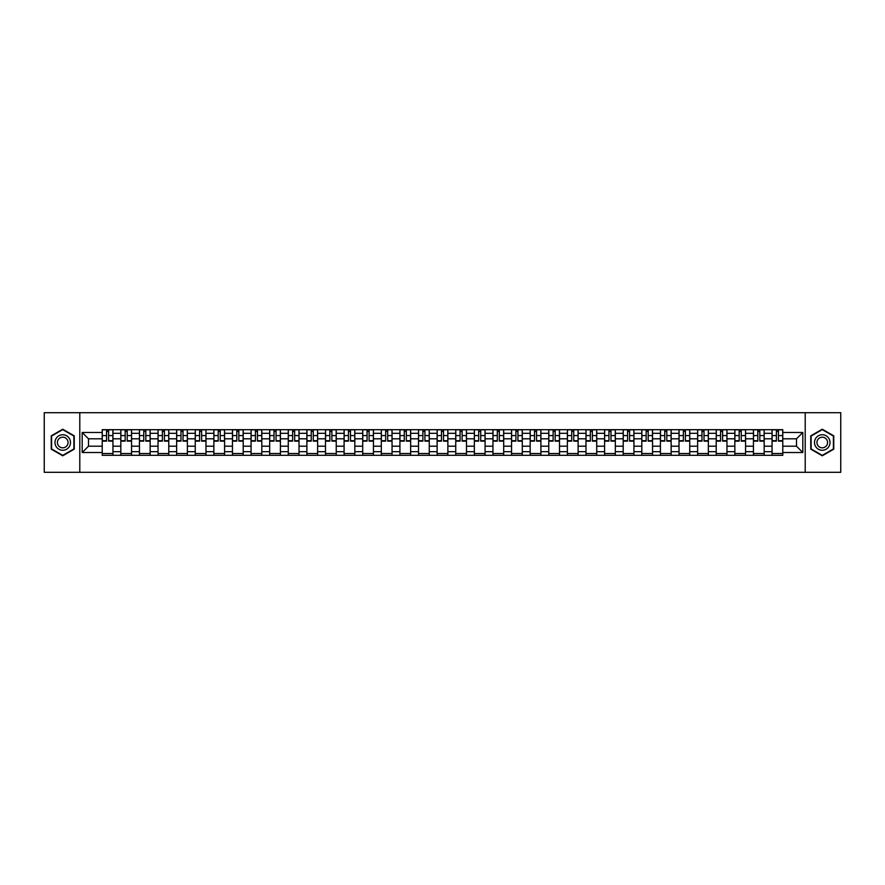 <?xml version="1.0" encoding="UTF-8"?>
<svg xmlns="http://www.w3.org/2000/svg" width="885" height="885" viewBox="0 0 885 885"><rect width="100%" height="100%" fill="white"/><g stroke="black" fill="none" stroke-linecap="round" stroke-linejoin="round"><path stroke-width="1.33" d="M805.206 472.313L840.75 472.313L840.75 412.687L44.25 412.687L44.25 472.313L805.206 472.313L805.206 412.687M120.825 455.321L120.825 433.318L112.948 433.318L112.948 455.321M112.948 433.318L112.948 429.679M120.825 433.318L120.825 429.679M131.555 429.679L131.555 455.321M139.432 455.321L139.432 429.679M150.162 429.679L150.162 455.321M158.039 455.321L158.039 429.679M168.769 429.679L168.769 455.321M176.646 455.321L176.646 429.679M187.377 429.679L187.377 455.321M195.253 455.321L195.253 429.679M205.984 429.679L205.984 455.321M213.86 455.321L213.86 429.679M224.591 429.679L224.591 455.321M232.456 455.321L232.456 429.679M243.198 429.679L243.198 455.321M251.063 455.321L251.063 429.679M261.805 429.679L261.805 455.321M269.671 455.321L269.671 429.679M280.412 429.679L280.412 455.321M288.278 455.321L288.278 429.679M299.019 429.679L299.019 455.321M306.885 455.321L306.885 429.679M317.626 429.679L317.626 455.321M325.492 455.321L325.492 429.679M336.234 429.679L336.234 455.321M344.099 455.321L344.099 429.679M354.83 429.679L354.83 455.321M362.706 455.321L362.706 429.679M373.437 429.679L373.437 455.321M381.313 455.321L381.313 429.679M392.044 429.679L392.044 455.321M399.92 455.321L399.92 429.679M410.651 429.679L410.651 455.321M418.528 455.321L418.528 429.679M429.258 429.679L429.258 455.321M437.135 455.321L437.135 429.679M447.865 429.679L447.865 455.321M455.742 455.321L455.742 429.679M466.472 429.679L466.472 455.321M474.349 455.321L474.349 429.679M485.08 429.679L485.08 455.321M492.956 455.321L492.956 429.679M503.687 429.679L503.687 455.321M511.563 455.321L511.563 429.679M522.294 429.679L522.294 455.321M530.17 455.321L530.17 429.679M540.901 429.679L540.901 455.321M548.766 455.321L548.766 429.679M559.508 429.679L559.508 455.321M567.373 455.321L567.373 429.679M578.115 429.679L578.115 455.321M585.981 455.321L585.981 429.679M596.722 429.679L596.722 455.321M604.588 455.321L604.588 429.679M615.329 429.679L615.329 455.321M623.195 455.321L623.195 429.679M633.937 429.679L633.937 455.321M641.802 455.321L641.802 429.679M652.544 429.679L652.544 455.321M660.409 455.321L660.409 429.679M671.14 429.679L671.14 455.321M679.016 455.321L679.016 429.679M689.747 429.679L689.747 455.321M697.623 455.321L697.623 429.679M708.354 429.679L708.354 455.321M716.231 455.321L716.231 429.679M726.961 429.679L726.961 455.321M734.838 455.321L734.838 429.679M745.568 429.679L745.568 455.321M753.445 455.321L753.445 429.679M764.175 429.679L764.175 455.321M772.052 455.321L772.052 429.679M772.052 446.195L764.175 446.195M753.445 446.195L745.568 446.195M734.838 446.195L726.961 446.195M716.231 446.195L708.354 446.195M697.623 446.195L689.747 446.195M679.016 446.195L671.14 446.195M660.409 446.195L652.544 446.195M641.802 446.195L633.937 446.195M623.195 446.195L615.329 446.195M604.588 446.195L596.722 446.195M585.981 446.195L578.115 446.195M567.373 446.195L559.508 446.195M548.766 446.195L540.901 446.195M530.17 446.195L522.294 446.195M511.563 446.195L503.687 446.195M492.956 446.195L485.08 446.195M474.349 446.195L466.472 446.195M455.742 446.195L447.865 446.195M437.135 446.195L429.258 446.195M418.528 446.195L410.651 446.195M399.92 446.195L392.044 446.195M381.313 446.195L373.437 446.195M362.706 446.195L354.83 446.195M344.099 446.195L336.234 446.195M325.492 446.195L317.626 446.195M306.885 446.195L299.019 446.195M288.278 446.195L280.412 446.195M269.671 446.195L261.805 446.195M251.063 446.195L243.198 446.195M232.456 446.195L224.591 446.195M213.86 446.195L205.984 446.195M195.253 446.195L187.377 446.195M176.646 446.195L168.769 446.195M158.039 446.195L150.162 446.195M139.432 446.195L131.555 446.195M120.825 446.195L112.948 446.195M772.052 438.805L764.175 438.805M753.445 438.805L745.568 438.805M734.838 438.805L726.961 438.805M716.231 438.805L708.354 438.805M697.623 438.805L689.747 438.805M679.016 438.805L671.14 438.805M660.409 438.805L652.544 438.805M641.802 438.805L633.937 438.805M623.195 438.805L615.329 438.805M604.588 438.805L596.722 438.805M585.981 438.805L578.115 438.805M567.373 438.805L559.508 438.805M548.766 438.805L540.901 438.805M530.17 438.805L522.294 438.805M511.563 438.805L503.687 438.805M492.956 438.805L485.08 438.805M474.349 438.805L466.472 438.805M455.742 438.805L447.865 438.805M437.135 438.805L429.258 438.805M418.528 438.805L410.651 438.805M399.92 438.805L392.044 438.805M381.313 438.805L373.437 438.805M362.706 438.805L354.83 438.805M344.099 438.805L336.234 438.805M325.492 438.805L317.626 438.805M306.885 438.805L299.019 438.805M288.278 438.805L280.412 438.805M269.671 438.805L261.805 438.805M251.063 438.805L243.198 438.805M232.456 438.805L224.591 438.805M213.86 438.805L205.984 438.805M195.253 438.805L187.377 438.805M176.646 438.805L168.769 438.805M158.039 438.805L150.162 438.805M139.432 438.805L131.555 438.805M120.825 438.805L112.948 438.805M88.5 446.195L102.218 446.195L102.218 438.805L88.5 438.805L88.5 446.195L82.183 452.523L82.183 432.477L102.218 432.477L102.218 438.805M782.783 438.805L782.783 446.195L796.5 446.195L796.5 438.805L782.783 438.805L782.783 429.679L102.218 429.679L102.218 432.477M782.783 432.477L802.817 432.477L802.817 452.523L782.783 452.523L782.783 446.195M102.218 446.195L102.218 455.321L782.783 455.321L782.783 452.523M102.218 452.523L82.183 452.523M79.794 472.313L79.794 412.687M74.252 435.851L62.735 429.214L51.23 435.851L51.23 449.149L62.735 455.786L74.252 449.149L74.252 435.851M833.77 435.851L822.265 429.214L810.748 435.851L810.748 449.149L822.265 455.786L833.77 449.149L833.77 435.851M112.948 453.529L102.218 453.529M106.565 431.471L108.601 431.471M131.555 453.529L120.825 453.529M125.172 431.471L127.208 431.471M150.162 453.529L139.432 453.529M143.779 431.471L145.815 431.471M168.769 453.529L158.039 453.529M162.386 431.471L164.422 431.471M187.377 453.529L176.646 453.529M180.994 431.471L183.018 431.471M205.984 453.529L195.253 453.529M199.601 431.471L201.625 431.471M224.591 453.529L213.86 453.529M218.208 431.471L220.232 431.471M243.198 453.529L232.456 453.529M236.815 431.471L238.839 431.471M261.805 453.529L251.063 453.529M255.422 431.471L257.447 431.471M280.412 453.529L269.671 453.529M274.029 431.471L276.054 431.471M299.019 453.529L288.278 453.529M292.636 431.471L294.661 431.471M317.626 453.529L306.885 453.529M311.243 431.471L313.268 431.471M336.234 453.529L325.492 453.529M329.851 431.471L331.875 431.471M354.83 453.529L344.099 453.529M348.458 431.471L350.482 431.471M373.437 453.529L362.706 453.529M367.065 431.471L369.089 431.471M392.044 453.529L381.313 453.529M385.672 431.471L387.696 431.471M410.651 453.529L399.92 453.529M404.268 431.471L406.303 431.471M429.258 453.529L418.528 453.529M422.875 431.471L424.911 431.471M447.865 453.529L437.135 453.529M441.482 431.471L443.518 431.471M466.472 453.529L455.742 453.529M460.089 431.471L462.125 431.471M485.08 453.529L474.349 453.529M478.697 431.471L480.732 431.471M503.687 453.529L492.956 453.529M497.304 431.471L499.328 431.471M522.294 453.529L511.563 453.529M515.911 431.471L517.935 431.471M540.901 453.529L530.17 453.529M534.518 431.471L536.542 431.471M559.508 453.529L548.766 453.529M553.125 431.471L555.149 431.471M578.115 453.529L567.373 453.529M571.732 431.471L573.757 431.471M596.722 453.529L585.981 453.529M590.339 431.471L592.364 431.471M615.329 453.529L604.588 453.529M608.946 431.471L610.971 431.471M633.937 453.529L623.195 453.529M627.553 431.471L629.578 431.471M652.544 453.529L641.802 453.529M646.161 431.471L648.185 431.471M671.14 453.529L660.409 453.529M664.768 431.471L666.792 431.471M689.747 453.529L679.016 453.529M683.375 431.471L685.399 431.471M708.354 453.529L697.623 453.529M701.982 431.471L704.006 431.471M726.961 453.529L716.231 453.529M720.578 431.471L722.614 431.471M745.568 453.529L734.838 453.529M739.185 431.471L741.221 431.471M764.175 453.529L753.445 453.529M757.792 431.471L759.828 431.471M782.783 453.529L772.052 453.529M776.399 431.471L778.435 431.471M82.183 432.477L88.5 438.805M796.5 446.195L802.817 452.523M796.5 438.805L802.817 432.477M108.601 441.128L108.601 429.8L112.893 429.8L112.893 441.128L108.601 441.128M106.565 431.349L108.601 431.349M110.326 429.8L102.273 429.8L102.273 441.128L106.565 441.128L106.565 429.8L104.839 429.8M127.208 441.128L127.208 429.8L131.5 429.8L131.5 441.128L127.208 441.128M125.172 431.349L127.208 431.349M128.933 429.8L120.88 429.8L120.88 441.128L125.172 441.128L125.172 429.8L123.446 429.8M145.815 441.128L145.815 429.8L150.107 429.8L150.107 441.128L145.815 441.128M143.779 431.349L145.815 431.349M147.541 429.8L139.487 429.8L139.487 441.128L143.779 441.128L143.779 429.8L142.054 429.8M164.422 441.128L164.422 429.8L168.714 429.8L168.714 441.128L164.422 441.128M162.386 431.349L164.422 431.349M166.148 429.8L158.094 429.8L158.094 441.128L162.386 441.128L162.386 429.8L160.661 429.8M56.02 446.372A7.755 7.755 0 0 0 66.618 449.215A7.755 7.755 0 0 0 69.45 438.628A7.755 7.755 0 0 0 58.864 435.785A7.755 7.755 0 0 0 56.02 446.372M58.145 445.155A5.31 5.31 0 0 0 65.39 447.102A5.31 5.31 0 0 0 67.337 439.845A5.31 5.31 0 0 0 60.08 437.898A5.31 5.31 0 0 0 58.145 445.155M62.735 429.623L73.886 436.062L73.886 448.938L62.735 455.377L51.584 448.938L51.584 436.062L62.735 429.623M815.55 446.372A7.755 7.755 0 0 0 826.136 449.215A7.755 7.755 0 0 0 828.98 438.628A7.755 7.755 0 0 0 818.382 435.785A7.755 7.755 0 0 0 815.55 446.372M817.663 445.155A5.31 5.31 0 0 0 824.92 447.102A5.31 5.31 0 0 0 826.856 439.845A5.31 5.31 0 0 0 819.61 437.898A5.31 5.31 0 0 0 817.663 445.155M822.265 429.623L833.416 436.062L833.416 448.938L822.265 455.377L811.114 448.938L811.114 436.062L822.265 429.623M183.018 441.128L183.018 429.8L187.321 429.8L187.321 441.128L183.018 441.128M180.994 431.349L183.018 431.349M184.755 429.8L176.701 429.8L176.701 441.128L180.994 441.128L180.994 429.8L179.268 429.8M201.625 441.128L201.625 429.8L205.928 429.8L205.928 441.128L201.625 441.128M199.601 431.349L201.625 431.349M203.362 429.8L195.308 429.8L195.308 441.128L199.601 441.128L199.601 429.8L197.875 429.8M220.232 441.128L220.232 429.8L224.524 429.8L224.524 441.128L220.232 441.128M218.208 431.349L220.232 431.349M221.969 429.8L213.916 429.8L213.916 441.128L218.208 441.128L218.208 429.8L216.482 429.8M238.839 441.128L238.839 429.8L243.132 429.8L243.132 441.128L238.839 441.128M236.815 431.349L238.839 431.349M240.576 429.8L232.523 429.8L232.523 441.128L236.815 441.128L236.815 429.8L235.089 429.8M257.447 441.128L257.447 429.8L261.739 429.8L261.739 441.128L257.447 441.128M255.422 431.349L257.447 431.349M259.183 429.8L251.13 429.8L251.13 441.128L255.422 441.128L255.422 429.8L253.696 429.8M276.054 441.128L276.054 429.8L280.346 429.8L280.346 441.128L276.054 441.128M274.029 431.349L276.054 431.349M277.79 429.8L269.737 429.8L269.737 441.128L274.029 441.128L274.029 429.8L272.303 429.8M294.661 441.128L294.661 429.8L298.953 429.8L298.953 441.128L294.661 441.128M292.636 431.349L294.661 431.349M296.387 429.8L288.344 429.8L288.344 441.128L292.636 441.128L292.636 429.8L290.899 429.8M313.268 441.128L313.268 429.8L317.56 429.8L317.56 441.128L313.268 441.128M311.243 431.349L313.268 431.349M314.994 429.8L306.951 429.8L306.951 441.128L311.243 441.128L311.243 429.8L309.507 429.8M331.875 441.128L331.875 429.8L336.167 429.8L336.167 441.128L331.875 441.128M329.851 431.349L331.875 431.349M333.601 429.8L325.558 429.8L325.558 441.128L329.851 441.128L329.851 429.8L328.114 429.8M350.482 441.128L350.482 429.8L354.774 429.8L354.774 441.128L350.482 441.128M348.458 431.349L350.482 431.349M352.208 429.8L344.165 429.8L344.165 441.128L348.458 441.128L348.458 429.8L346.721 429.8M369.089 441.128L369.089 429.8L373.381 429.8L373.381 441.128L369.089 441.128M367.065 431.349L369.089 431.349M370.815 429.8L362.762 429.8L362.762 441.128L367.065 441.128L367.065 429.8L365.328 429.8M387.696 441.128L387.696 429.8L391.989 429.8L391.989 441.128L387.696 441.128M385.672 431.349L387.696 431.349M389.422 429.8L381.369 429.8L381.369 441.128L385.672 441.128L385.672 429.8L383.935 429.8M406.303 441.128L406.303 429.8L410.596 429.8L410.596 441.128L406.303 441.128M404.268 431.349L406.303 431.349M408.029 429.8L399.976 429.8L399.976 441.128L404.268 441.128L404.268 429.8L402.542 429.8M424.911 441.128L424.911 429.8L429.203 429.8L429.203 441.128L424.911 441.128M422.875 431.349L424.911 431.349M426.636 429.8L418.583 429.8L418.583 441.128L422.875 441.128L422.875 429.8L421.149 429.8M443.518 441.128L443.518 429.8L447.81 429.8L447.81 441.128L443.518 441.128M441.482 431.349L443.518 431.349M445.243 429.8L437.19 429.8L437.19 441.128L441.482 441.128L441.482 429.8L439.756 429.8M462.125 441.128L462.125 429.8L466.417 429.8L466.417 441.128L462.125 441.128M460.089 431.349L462.125 431.349M463.851 429.8L455.797 429.8L455.797 441.128L460.089 441.128L460.089 429.8L458.364 429.8M480.732 441.128L480.732 429.8L485.024 429.8L485.024 441.128L480.732 441.128M478.697 431.349L480.732 431.349M482.458 429.8L474.404 429.8L474.404 441.128L478.697 441.128L478.697 429.8L476.971 429.8M499.328 441.128L499.328 429.8L503.631 429.8L503.631 441.128L499.328 441.128M497.304 431.349L499.328 431.349M501.065 429.8L493.011 429.8L493.011 441.128L497.304 441.128L497.304 429.8L495.578 429.8M517.935 441.128L517.935 429.8L522.238 429.8L522.238 441.128L517.935 441.128M515.911 431.349L517.935 431.349M519.672 429.8L511.618 429.8L511.618 441.128L515.911 441.128L515.911 429.8L514.185 429.8M536.542 441.128L536.542 429.8L540.835 429.8L540.835 441.128L536.542 441.128M534.518 431.349L536.542 431.349M538.279 429.8L530.226 429.8L530.226 441.128L534.518 441.128L534.518 429.8L532.792 429.8M555.149 441.128L555.149 429.8L559.442 429.8L559.442 441.128L555.149 441.128M553.125 431.349L555.149 431.349M556.886 429.8L548.833 429.8L548.833 441.128L553.125 441.128L553.125 429.8L551.399 429.8M573.757 441.128L573.757 429.8L578.049 429.8L578.049 441.128L573.757 441.128M571.732 431.349L573.757 431.349M575.493 429.8L567.44 429.8L567.44 441.128L571.732 441.128L571.732 429.8L570.006 429.8M592.364 441.128L592.364 429.8L596.656 429.8L596.656 441.128L592.364 441.128M590.339 431.349L592.364 431.349M594.1 429.8L586.047 429.8L586.047 441.128L590.339 441.128L590.339 429.8L588.614 429.8M610.971 441.128L610.971 429.8L615.263 429.8L615.263 441.128L610.971 441.128M608.946 431.349L610.971 431.349M612.697 429.8L604.654 429.8L604.654 441.128L608.946 441.128L608.946 429.8L607.21 429.8M629.578 441.128L629.578 429.8L633.87 429.8L633.87 441.128L629.578 441.128M627.553 431.349L629.578 431.349M631.304 429.8L623.261 429.8L623.261 441.128L627.553 441.128L627.553 429.8L625.817 429.8M648.185 441.128L648.185 429.8L652.477 429.8L652.477 441.128L648.185 441.128M646.161 431.349L648.185 431.349M649.911 429.8L641.868 429.8L641.868 441.128L646.161 441.128L646.161 429.8L644.424 429.8M666.792 441.128L666.792 429.8L671.084 429.8L671.084 441.128L666.792 441.128M664.768 431.349L666.792 431.349M668.518 429.8L660.475 429.8L660.475 441.128L664.768 441.128L664.768 429.8L663.031 429.8M685.399 441.128L685.399 429.8L689.692 429.8L689.692 441.128L685.399 441.128M683.375 431.349L685.399 431.349M687.125 429.8L679.072 429.8L679.072 441.128L683.375 441.128L683.375 429.8L681.638 429.8M704.006 441.128L704.006 429.8L708.299 429.8L708.299 441.128L704.006 441.128M701.982 431.349L704.006 431.349M705.732 429.8L697.679 429.8L697.679 441.128L701.982 441.128L701.982 429.8L700.245 429.8M722.614 441.128L722.614 429.8L726.906 429.8L726.906 441.128L722.614 441.128M720.578 431.349L722.614 431.349M724.339 429.8L716.286 429.8L716.286 441.128L720.578 441.128L720.578 429.8L718.852 429.8M741.221 441.128L741.221 429.8L745.513 429.8L745.513 441.128L741.221 441.128M739.185 431.349L741.221 431.349M742.946 429.8L734.893 429.8L734.893 441.128L739.185 441.128L739.185 429.8L737.459 429.8M759.828 441.128L759.828 429.8L764.12 429.8L764.12 441.128L759.828 441.128M757.792 431.349L759.828 431.349M761.554 429.8L753.5 429.8L753.5 441.128L757.792 441.128L757.792 429.8L756.067 429.8M778.435 441.128L778.435 429.8L782.727 429.8L782.727 441.128L778.435 441.128M776.399 431.349L778.435 431.349M780.161 429.8L772.107 429.8L772.107 441.128L776.399 441.128L776.399 429.8L774.674 429.8M753.445 433.318L745.568 433.318M734.838 433.318L726.961 433.318M716.231 433.318L708.354 433.318M697.623 433.318L689.747 433.318M679.016 433.318L671.14 433.318M660.409 433.318L652.544 433.318M641.802 433.318L633.937 433.318M623.195 433.318L615.329 433.318M604.588 433.318L596.722 433.318M585.981 433.318L578.115 433.318M567.373 433.318L559.508 433.318M548.766 433.318L540.901 433.318M530.17 433.318L522.294 433.318M511.563 433.318L503.687 433.318M492.956 433.318L485.08 433.318M474.349 433.318L466.472 433.318M455.742 433.318L447.865 433.318M437.135 433.318L429.258 433.318M418.528 433.318L410.651 433.318M399.92 433.318L392.044 433.318M381.313 433.318L373.437 433.318M362.706 433.318L354.83 433.318M344.099 433.318L336.234 433.318M325.492 433.318L317.626 433.318M306.885 433.318L299.019 433.318M288.278 433.318L280.412 433.318M269.671 433.318L261.805 433.318M251.063 433.318L243.198 433.318M232.456 433.318L224.591 433.318M213.86 433.318L205.984 433.318M195.253 433.318L187.377 433.318M176.646 433.318L168.769 433.318M158.039 433.318L150.162 433.318M139.432 433.318L131.555 433.318M772.052 433.318L764.175 433.318M753.445 451.682L745.568 451.682M734.838 451.682L726.961 451.682M716.231 451.682L708.354 451.682M697.623 451.682L689.747 451.682M679.016 451.682L671.14 451.682M660.409 451.682L652.544 451.682M641.802 451.682L633.937 451.682M623.195 451.682L615.329 451.682M604.588 451.682L596.722 451.682M585.981 451.682L578.115 451.682M567.373 451.682L559.508 451.682M548.766 451.682L540.901 451.682M530.17 451.682L522.294 451.682M511.563 451.682L503.687 451.682M492.956 451.682L485.08 451.682M474.349 451.682L466.472 451.682M455.742 451.682L447.865 451.682M437.135 451.682L429.258 451.682M418.528 451.682L410.651 451.682M399.92 451.682L392.044 451.682M381.313 451.682L373.437 451.682M362.706 451.682L354.83 451.682M344.099 451.682L336.234 451.682M325.492 451.682L317.626 451.682M306.885 451.682L299.019 451.682M288.278 451.682L280.412 451.682M269.671 451.682L261.805 451.682M251.063 451.682L243.198 451.682M232.456 451.682L224.591 451.682M213.86 451.682L205.984 451.682M195.253 451.682L187.377 451.682M176.646 451.682L168.769 451.682M158.039 451.682L150.162 451.682M139.432 451.682L131.555 451.682M120.825 451.682L112.948 451.682M772.052 451.682L764.175 451.682M108.601 440.719L112.893 440.719M108.601 435.586L112.893 435.586M102.273 440.719L106.565 440.719M102.273 435.586L106.565 435.586M127.208 440.719L131.5 440.719M127.208 435.586L131.5 435.586M120.88 440.719L125.172 440.719M120.88 435.586L125.172 435.586M145.815 440.719L150.107 440.719M145.815 435.586L150.107 435.586M139.487 440.719L143.779 440.719M139.487 435.586L143.779 435.586M164.422 440.719L168.714 440.719M164.422 435.586L168.714 435.586M158.094 440.719L162.386 440.719M158.094 435.586L162.386 435.586M183.018 440.719L187.321 440.719M183.018 435.586L187.321 435.586M176.701 440.719L180.994 440.719M176.701 435.586L180.994 435.586M201.625 440.719L205.928 440.719M201.625 435.586L205.928 435.586M195.308 440.719L199.601 440.719M195.308 435.586L199.601 435.586M220.232 440.719L224.524 440.719M220.232 435.586L224.524 435.586M213.916 440.719L218.208 440.719M213.916 435.586L218.208 435.586M238.839 440.719L243.132 440.719M238.839 435.586L243.132 435.586M232.523 440.719L236.815 440.719M232.523 435.586L236.815 435.586M257.447 440.719L261.739 440.719M257.447 435.586L261.739 435.586M251.13 440.719L255.422 440.719M251.13 435.586L255.422 435.586M276.054 440.719L280.346 440.719M276.054 435.586L280.346 435.586M269.737 440.719L274.029 440.719M269.737 435.586L274.029 435.586M294.661 440.719L298.953 440.719M294.661 435.586L298.953 435.586M288.344 440.719L292.636 440.719M288.344 435.586L292.636 435.586M313.268 440.719L317.56 440.719M313.268 435.586L317.56 435.586M306.951 440.719L311.243 440.719M306.951 435.586L311.243 435.586M331.875 440.719L336.167 440.719M331.875 435.586L336.167 435.586M325.558 440.719L329.851 440.719M325.558 435.586L329.851 435.586M350.482 440.719L354.774 440.719M350.482 435.586L354.774 435.586M344.165 440.719L348.458 440.719M344.165 435.586L348.458 435.586M369.089 440.719L373.381 440.719M369.089 435.586L373.381 435.586M362.762 440.719L367.065 440.719M362.762 435.586L367.065 435.586M387.696 440.719L391.989 440.719M387.696 435.586L391.989 435.586M381.369 440.719L385.672 440.719M381.369 435.586L385.672 435.586M406.303 440.719L410.596 440.719M406.303 435.586L410.596 435.586M399.976 440.719L404.268 440.719M399.976 435.586L404.268 435.586M424.911 440.719L429.203 440.719M424.911 435.586L429.203 435.586M418.583 440.719L422.875 440.719M418.583 435.586L422.875 435.586M443.518 440.719L447.81 440.719M443.518 435.586L447.81 435.586M437.19 440.719L441.482 440.719M437.19 435.586L441.482 435.586M462.125 440.719L466.417 440.719M462.125 435.586L466.417 435.586M455.797 440.719L460.089 440.719M455.797 435.586L460.089 435.586M480.732 440.719L485.024 440.719M480.732 435.586L485.024 435.586M474.404 440.719L478.697 440.719M474.404 435.586L478.697 435.586M499.328 440.719L503.631 440.719M499.328 435.586L503.631 435.586M493.011 440.719L497.304 440.719M493.011 435.586L497.304 435.586M517.935 440.719L522.238 440.719M517.935 435.586L522.238 435.586M511.618 440.719L515.911 440.719M511.618 435.586L515.911 435.586M536.542 440.719L540.835 440.719M536.542 435.586L540.835 435.586M530.226 440.719L534.518 440.719M530.226 435.586L534.518 435.586M555.149 440.719L559.442 440.719M555.149 435.586L559.442 435.586M548.833 440.719L553.125 440.719M548.833 435.586L553.125 435.586M573.757 440.719L578.049 440.719M573.757 435.586L578.049 435.586M567.44 440.719L571.732 440.719M567.44 435.586L571.732 435.586M592.364 440.719L596.656 440.719M592.364 435.586L596.656 435.586M586.047 440.719L590.339 440.719M586.047 435.586L590.339 435.586M610.971 440.719L615.263 440.719M610.971 435.586L615.263 435.586M604.654 440.719L608.946 440.719M604.654 435.586L608.946 435.586M629.578 440.719L633.87 440.719M629.578 435.586L633.87 435.586M623.261 440.719L627.553 440.719M623.261 435.586L627.553 435.586M648.185 440.719L652.477 440.719M648.185 435.586L652.477 435.586M641.868 440.719L646.161 440.719M641.868 435.586L646.161 435.586M666.792 440.719L671.084 440.719M666.792 435.586L671.084 435.586M660.475 440.719L664.768 440.719M660.475 435.586L664.768 435.586M685.399 440.719L689.692 440.719M685.399 435.586L689.692 435.586M679.072 440.719L683.375 440.719M679.072 435.586L683.375 435.586M704.006 440.719L708.299 440.719M704.006 435.586L708.299 435.586M697.679 440.719L701.982 440.719M697.679 435.586L701.982 435.586M722.614 440.719L726.906 440.719M722.614 435.586L726.906 435.586M716.286 440.719L720.578 440.719M716.286 435.586L720.578 435.586M741.221 440.719L745.513 440.719M741.221 435.586L745.513 435.586M734.893 440.719L739.185 440.719M734.893 435.586L739.185 435.586M759.828 440.719L764.12 440.719M759.828 435.586L764.12 435.586M753.5 440.719L757.792 440.719M753.5 435.586L757.792 435.586M778.435 440.719L782.727 440.719M778.435 435.586L782.727 435.586M772.107 440.719L776.399 440.719M772.107 435.586L776.399 435.586"/></g></svg>
